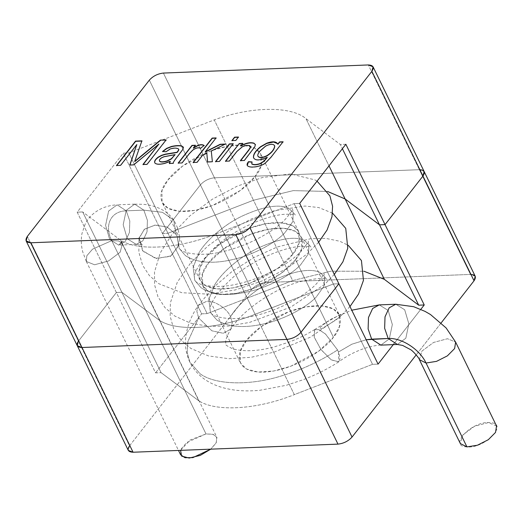 <?xml version="1.0" encoding="UTF-8"?>
<svg xmlns="http://www.w3.org/2000/svg" width="523" height="523" viewBox="0 0 523 523"><rect width="100%" height="100%" fill="white"/><g stroke="black" fill="none" stroke-linecap="round" stroke-linejoin="round"><path stroke-width="0.39" stroke-dasharray="2.62 1.96" d="M475.23 276.262L470.471 274.418L265.56 282.531L214.476 177.8L419.387 169.687L424.146 171.524L419.387 169.687L214.476 177.8L265.56 282.531C259.911 283.172 255.224 285.525 251.498 289.598L200.414 184.867C204.14 180.795 208.827 178.435 214.476 177.8C208.827 178.435 204.14 180.795 200.414 184.867L162.463 233.487L167.968 233.265L253.459 200.237L293.259 190.627L327.509 191.438L293.259 190.627L253.459 200.237L292.651 280.59L330.647 271.215L363.988 271.247L330.647 271.215L292.651 280.59L253.459 200.237L167.968 233.265L207.16 313.617L292.651 280.59L207.16 313.617L167.968 233.265L162.463 233.487L201.649 313.833L207.16 313.617L201.649 313.833L162.463 233.487L200.414 184.867L251.498 289.598C255.224 285.525 259.911 283.172 265.56 282.531L470.471 274.418L419.387 169.687L470.471 274.418L470.922 274.412M129.508 445.871L251.498 289.598L129.508 445.871L78.424 341.133L116.374 292.52L155.566 372.866L161.077 372.651L155.566 372.866L116.374 292.52L121.885 292.298L161.077 372.651L198.805 400.801L161.077 372.651L121.885 292.298L159.62 320.449L198.805 400.801C216.123 412.189 257.656 409.509 294.325 394.643C257.656 409.509 216.123 412.189 198.805 400.801L159.62 320.449C176.931 331.837 218.47 329.163 255.132 314.29L294.325 394.643L372.533 364.335L294.325 394.643L255.132 314.29L333.341 283.982L372.533 364.335L378.064 364.113L372.533 364.335L333.341 283.982L338.871 283.767L333.341 283.982L255.132 314.29C218.47 329.163 176.931 331.837 159.62 320.449L121.885 292.298L116.374 292.52L78.424 341.133L129.508 445.871L128.312 450.401M295.554 259.643C304.883 249.87 309.806 227.361 277.948 228.178C245.385 229.911 214.352 253.452 208.527 263.089C199.198 272.869 194.275 295.377 226.132 294.554C258.695 292.828 289.729 269.28 295.554 259.643L280.858 273.588L252.982 288.65L235.88 293.449L220.15 294.456L208.657 291.435L202.643 285.46L202.479 273.738L208.527 263.089L223.223 249.144L251.099 234.082L268.201 229.29L283.93 228.276L295.423 231.297L301.438 237.272L301.601 248.994L295.554 259.643L333.393 337.224L339.44 326.574L339.277 314.853L333.262 308.877L321.769 305.857L306.04 306.87L288.938 311.662L261.062 326.725L246.359 340.669L240.319 351.319L240.482 363.04L246.496 369.016L257.989 372.036L273.719 371.029L290.821 366.231L318.697 351.168L333.393 337.224L295.554 259.643M441.19 322.868L416.203 354.869L441.19 322.868M155.566 372.866L201.649 313.833L155.566 372.866M420.806 309.355L393.93 343.788L420.806 309.355M333.393 337.224C327.568 346.86 296.534 370.408 263.971 372.134C232.114 372.958 237.037 350.449 246.359 340.669C252.191 331.033 283.224 307.491 315.787 305.759C347.638 304.942 342.722 327.45 333.393 337.224M466.947 446.897C447.472 446.394 471.798 420.669 489.907 422.623C509.382 423.12 485.056 448.845 466.947 446.897M419.4 359.661L421.898 351.136L433.528 342.467L447.498 338.727L455.631 342.101L447.525 338.727L433.547 342.454L421.898 351.129L419.407 359.667M496.536 425.97L488.39 422.591L474.407 426.343L462.783 435.025L460.318 443.55M395.787 304.236L404.704 309.786L408.855 323.848L405.841 338.204L397.421 344.467L405.841 338.204L408.855 323.822L404.678 309.753L395.761 304.236M380.836 345.128L389.289 338.911L392.335 324.554L388.19 310.459L379.28 304.889M338.479 352.005L338.878 361.746L331.399 359.994L321.187 349.854L314.231 337.27L314.604 329.608L318.978 329.66L325.43 333.981L337.557 349.965L338.479 352.005L351.848 344.206L366.178 339.747L351.848 344.206L338.479 352.005L337.557 349.965L325.633 334.164L319.233 329.765L314.781 329.49L314.107 336.864L320.867 349.416L331.079 359.778L338.747 361.838L340.087 358.32L338.479 352.005M379.247 304.889L388.164 310.42L392.328 324.495L389.315 338.871L380.875 345.121C375.658 345.069 365.093 347.867 360.033 350.024C352.182 353.149 345.128 357.059 338.878 361.746M326.352 322.305L339.466 315.016C345.644 312.146 339.12 317.474 335.773 320.083L322.514 328.241C319.252 329.379 318.814 328.817 321.194 326.555L326.352 322.305L321.194 326.555C318.814 328.817 319.252 329.379 322.514 328.241L335.773 320.083C339.12 317.474 345.644 312.146 339.466 315.016L326.352 322.305M180.546 450.362L190.182 439.993L206.01 433.927L213.338 434.371L216.993 437.686L216.064 443.073L210.743 449.165L216.293 442.635L216.738 437.038L212.9 434.234L206.01 433.927L186.803 442.451L181.089 449.074L180.598 454.755M111.739 240.639L118.629 240.946L122.467 243.751L120.12 252.243L108.568 260.951L94.571 264.775L86.328 261.467L86.818 255.786L92.532 249.17L111.739 240.639L206.01 433.927L111.739 240.639L92.512 249.183L86.805 255.806L86.341 261.487L94.604 264.775L108.607 260.931L120.146 252.217L122.46 243.731L118.616 240.946L111.739 240.639C103.887 225.328 110.837 211.057 126.259 210.828L129.815 221.052L129.423 232.545L125.232 241.541L118.597 245.084L109.699 239.462L105.587 225.348L108.666 211.004L117.132 204.846L126.259 210.828C110.837 211.057 103.887 225.328 111.739 240.639M143.845 210.135L147.408 220.333L147.028 231.82L142.844 240.835L136.228 244.385L127.324 238.821L123.18 224.727L126.22 210.364L134.673 204.147L143.845 210.135L126.259 210.828L117.087 204.846L108.634 211.063L105.594 225.42L109.738 239.514L118.643 245.084L125.259 241.515L129.429 232.506L129.809 221.033L126.259 210.828L143.845 210.135L134.64 204.153L126.2 210.403L123.18 224.779L127.351 238.854L136.268 244.385L142.864 240.809L147.035 231.794L147.408 220.32L143.845 210.135L162.405 212.305L173.773 220.144L162.405 212.305L143.845 210.135M176.107 234.422L177.277 236.455L178.565 246.072L170.348 256.453L155.403 258.316L142.491 250.563L139.17 237.73L144.701 229.081L155.305 225.06L167.21 227.074L176.107 234.422L173.773 220.144L176.107 234.422L166.981 226.975L154.808 225.106L144.178 229.512L139.013 238.566L143.171 251.38L156.665 258.552L171.472 255.812L178.774 244.797L177.277 236.455L176.107 234.422M198.648 317.932L196.844 311.296L198.407 305.334L206.768 301.261C214.306 300.235 227.374 308.707 230.532 316.67C238.704 303.131 257.885 287.251 275.471 279.459C295.135 270.744 309.871 268.338 319.677 272.248L324.58 276.745L324.201 285.846L316.337 296.887C306.668 307.354 285.251 318.664 266.168 323.384C244.764 328.529 228.283 327.359 216.738 319.88L210.442 312.525L208.821 299.333L214.855 284.525C223.027 270.992 242.208 255.113 259.794 247.32C279.459 238.606 294.194 236.2 304 240.109L308.903 244.607L308.524 253.707L300.66 264.749C290.991 275.216 269.574 286.526 250.497 291.239C229.087 296.391 212.613 295.22 201.061 287.742L194.765 280.387L193.144 267.194L199.178 252.387C207.35 238.848 226.531 222.968 244.117 215.182C263.782 206.461 278.517 204.062 288.323 207.971L293.226 212.469L292.847 221.562L284.983 232.611C275.314 243.077 253.903 254.381 234.82 259.101C213.41 264.246 196.936 263.082 185.384 255.597L179.088 248.242L177.277 236.455L179.088 248.242L185.384 255.597C196.936 263.082 213.41 264.246 234.82 259.101C253.903 254.381 275.314 243.077 284.983 232.611L292.847 221.562L293.226 212.469L288.323 207.971C278.517 204.062 263.782 206.461 244.117 215.182C226.531 222.968 207.35 238.848 199.178 252.387L193.144 267.194L194.765 280.387L201.061 287.742C212.613 295.22 229.087 296.391 250.497 291.239C269.574 286.526 290.991 275.216 300.66 264.749L308.524 253.707L308.903 244.607L304 240.109C294.194 236.2 279.459 238.606 259.794 247.32C242.208 255.113 223.027 270.992 214.855 284.525L208.821 299.333L210.442 312.525L216.738 319.88C228.283 327.359 244.764 328.529 266.168 323.384C285.251 318.664 306.668 307.354 316.337 296.887L324.201 285.846L324.58 276.745L319.677 272.248C309.871 268.338 295.135 270.744 275.471 279.459C257.885 287.251 238.704 303.131 230.532 316.67L232.277 322.521L230.878 329.098L223.236 333.282L211.835 330.791L198.648 317.932L187.881 341.539L187.214 352.6L189.927 362.315L200.034 373.71C215.051 384.961 249.759 385.922 281.348 375.945C301.248 370.009 319.978 361.347 337.557 349.965C319.978 361.347 301.248 370.009 281.348 375.945C249.759 385.922 215.051 384.961 200.034 373.71L189.927 362.315L187.214 352.6L187.881 341.539L198.648 317.932L211.835 330.791L223.236 333.282L230.878 329.098L232.277 322.521L230.532 316.67C227.374 308.707 214.306 300.235 206.768 301.261L198.407 305.334L196.844 311.296L198.648 317.932M78.424 341.133L116.374 292.52L78.424 341.133L27.34 236.403L78.424 341.133L77.234 345.664M214.476 177.8C208.827 178.435 204.14 180.795 200.414 184.867L149.336 80.137L200.414 184.867C204.14 180.795 208.827 178.435 214.476 177.8L419.387 169.687L368.303 64.95L419.387 169.687L214.476 177.8L163.392 73.063L214.476 177.8M162.463 233.487L200.414 184.867L162.463 233.487L167.968 233.265L162.463 233.487L123.271 153.134L162.463 233.487M327.509 191.438L293.259 190.627L253.459 200.237L167.968 233.265L253.459 200.237L293.259 190.627L327.509 191.438M345.853 144.27L340.323 144.485L342.388 148.709L340.323 144.485L305.962 118.636L328.993 165.863L305.962 118.636C290.912 105.816 251.04 106.359 214.267 119.891L253.459 200.237L214.267 119.891L128.782 152.919L167.968 233.265L128.782 152.919L123.271 153.134L77.188 212.168L82.693 211.952L120.427 240.096C137.745 251.485 179.278 248.811 215.947 233.938L294.155 203.63L299.679 203.414L294.155 203.63L333.341 283.982L338.871 283.767L333.341 283.982L294.155 203.63L215.947 233.938L255.132 314.29L333.341 283.982L255.132 314.29L215.947 233.938C179.278 248.811 137.745 251.485 120.427 240.096L159.62 320.449C176.931 331.837 218.47 329.163 255.132 314.29C218.47 329.163 176.931 331.837 159.62 320.449L120.427 240.096L82.693 211.952L121.885 292.298L159.62 320.449L121.885 292.298L82.693 211.952L77.188 212.168L116.374 292.52L121.885 292.298L116.374 292.52L77.188 212.168L123.271 153.134L128.782 152.919L214.267 119.891C251.04 106.359 290.912 105.816 305.962 118.636L340.323 144.485L345.853 144.27M292.854 254.1C287.022 263.742 255.995 287.284 223.432 289.01C191.575 289.834 196.491 267.325 205.82 257.551C211.652 247.909 242.685 224.367 275.242 222.641C307.099 221.817 302.183 244.326 292.854 254.1L298.894 243.457L298.738 231.735L292.723 225.759L281.23 222.739L265.501 223.746L248.392 228.538L220.523 243.607L205.82 257.551L199.779 268.194L199.936 279.916L205.957 285.891L217.444 288.912L233.173 287.905L250.282 283.113L278.158 268.051L292.854 254.1L255.015 176.526L240.319 190.47L212.443 205.532L195.334 210.324L179.605 211.331L168.118 208.311L162.097 202.336L161.94 190.614L167.981 179.971L182.684 166.026L210.553 150.957L227.662 146.165L243.391 145.159L254.884 148.179L260.899 154.154L261.055 165.876L255.015 176.526L292.854 254.1M255.015 176.526C264.344 166.745 269.26 144.237 237.403 145.061C204.846 146.786 173.813 170.328 167.981 179.971C158.659 189.744 153.736 212.253 185.593 211.429C218.156 209.703 249.183 186.162 255.015 176.526M120.565 165.366L116.479 165.53L120.565 165.366M136.117 158.044L141.91 140.85L134.823 161.6M165.928 140.125L147.146 164.542L143.06 164.706L147.146 164.542L166.216 140.118M159.025 144.256L133.744 165.072L129.913 165.222L133.744 165.072L159.025 144.256M136.928 144.766L120.676 165.588L136.928 144.766M170.289 161.502L164.595 163.647C159.6 164.804 156.41 164.66 155.017 163.209L154.808 162.83L155.017 163.209C156.41 164.66 159.6 164.804 164.595 163.647L170.289 161.502M178.611 149.192L178.598 149.173C176.663 148.022 173.858 148.042 170.191 149.238L166.183 151.945L162.535 151.467L166.183 151.945L170.191 149.238C173.858 148.042 176.663 148.022 178.598 149.173L178.611 149.192M183.364 147.166L183.096 149.401L178.029 156.129C174.388 160.718 172.858 163.169 173.453 163.503L169.432 163.66L173.453 163.503C172.858 163.169 174.388 160.718 178.029 156.129L183.096 149.401L183.364 147.166M175.212 154.828L164.006 156.952L161.712 157.985C159.816 159.293 159.142 160.417 159.692 161.372C159.142 160.417 159.816 159.293 161.712 157.985L164.006 156.952L175.212 154.828M182.05 162.934L178.153 163.084L182.05 162.934M195.262 145.479L193.425 148.192L195.262 145.479M204.009 145.557L200.669 148.506C198.524 147.466 195.89 148.094 192.765 150.389L189.365 153.919L182.154 163.156L189.365 153.919L192.765 150.389C195.89 148.094 198.524 147.466 200.669 148.506L204.009 145.557M197.034 162.339L193.118 162.496L197.034 162.339M215.921 138.15L205.349 152.043L215.921 138.15M224.805 144.309L211.266 151.003L212.482 161.953L207.631 162.15L212.482 161.953L211.37 151.225L224.805 144.309M206.945 153.416L202.493 155.344L197.138 162.561L202.597 155.566L206.945 153.416M235.795 140.452L231.898 140.609L235.795 140.452M238.285 137.261L235.899 140.674L238.285 137.261M219.399 161.457L215.502 161.607L219.399 161.457M233.042 143.982L219.51 161.679L233.042 143.982M229.355 161.058L225.465 161.215L229.355 161.058M242.594 143.603L240.92 146.107L242.594 143.603M255.283 144.296L254.949 146.917L244.424 160.692L240.515 160.842L244.424 160.692L254.949 146.917L255.283 144.296M250.484 146.407L250.072 146.015C248.294 145.204 245.751 145.518 242.443 146.956L236.991 151.644L229.466 161.28L236.991 151.644L242.443 146.956C245.751 145.518 248.294 145.204 250.072 146.015L250.484 146.407M283.061 141.772L271.247 157.266L265.566 163.169C261.134 166.942 250.262 168.569 247.712 166.098L247.287 165.477L247.712 166.098C250.262 168.569 261.134 166.942 265.566 163.169L271.247 157.266L283.061 141.772M251.903 162.143L251.909 164.104L251.903 162.143M267.26 157.521C259.656 160.921 255.106 161.006 253.609 157.776C255.106 161.006 259.656 160.921 267.26 157.521M277.661 143.701L277.909 144.328L277.661 143.701M260.108 151.199C258.29 153.527 257.571 155.194 257.95 156.207L257.95 156.207C257.571 155.194 258.29 153.527 260.108 151.199L265.697 146.303L260.108 151.199M274.738 145.982C273.418 143.903 270.404 144.008 265.697 146.303C270.404 144.008 273.418 143.903 274.738 145.982M202.643 285.46L240.482 363.04M301.438 237.272L339.277 314.853M314.604 329.608L332.308 318.468L351.77 310.204M122.467 243.751L216.738 437.038M86.328 261.467L178.493 450.44M86.341 261.487L82.758 251.949C81.13 245.777 80.869 239.639 81.967 233.526L85.197 224.027C89.518 214.763 101.031 205.532 117.132 204.846M122.46 243.731L121.506 240.802C121.578 241.829 120.303 244.221 118.087 245.137L118.597 245.084M136.228 244.385L118.643 245.084M134.673 204.153L117.087 204.846M178.565 246.072C180.755 238.004 179.154 229.362 173.773 220.144C170.76 215.836 166.994 212.423 162.476 209.913C156.521 206.683 150.081 204.826 143.158 204.323L134.64 204.153M139.17 237.73C137.732 238.638 142.668 246.496 142.786 245.032C141.766 244.581 139.595 244.365 136.268 244.385M338.747 361.838C327.836 368.898 315.892 374.893 302.909 379.822L286.14 385.333L259.676 390.315C250.903 391.158 242.548 391.08 234.605 390.073C212.756 387.066 197.864 377.815 189.927 362.315C186.404 354.914 184.972 347.076 185.619 338.806C186.704 327.195 190.96 316.036 198.407 305.334L213.319 287.526L232.343 271.228L254.178 257.401L277.282 246.967L310.675 238.704L325.836 238.396L339.793 241.253L348.194 245.294M349.985 306.543L340.146 316.696L310.374 337.185L274.255 352.09L251.06 357.32L228.78 358.7L208.435 355.915L190.888 348.462L180.86 340.015L173.741 329.098L170.152 316.258L170.38 302.804L177.304 282.217L190.725 262.834L208.036 245.875L228.721 230.924L251.354 218.974L274.261 210.691L304.929 206.042L318.71 207.546L332.517 213.155M334.308 274.405L324.868 284.205L290.814 307.066L249.491 322.436L228.577 326.012L208.71 326.332L190.581 323.162L174.852 316.088L164.967 307.629L157.966 296.737L154.553 284.708L154.507 272.104L160.208 252.955L171.662 234.794L189.882 215.855L212.364 199.211L237.265 186.142L262.356 177.539L290.553 173.924L314.97 179.899L317.062 181.154M318.631 242.267L306.511 254.42L285.82 269.077L261.422 281.211L235.232 289.938L209.167 294.181L181.801 292.71L158.75 283.675L149.356 275.562L142.583 265.239L138.837 252.23L139.02 238.566M314.781 329.49C307.151 334.243 298.738 338.388 289.546 341.931L273.732 347.069C263.213 349.795 253.727 350.992 245.274 350.672C239.469 350.384 234.932 349.599 231.65 348.318C226.819 345.814 224.949 344.539 226.041 344.5L225.727 342.813C225.25 340.401 226.969 335.831 230.878 329.098C242.306 310.132 275.327 287.807 301.045 281.426C317.258 278.144 325.803 277.438 326.672 279.295L324.58 276.745L323.855 273.222C324.273 273.869 321.952 277.223 316.899 283.296C305.347 296.057 277.975 310.793 253.204 316.108C233.467 320.959 215.541 317.657 211.992 314.173L210.442 312.525L210.069 309.642C210.043 302.471 217.692 291.703 233.003 277.353C252.55 260.068 282.538 247.778 299.895 246.438C307.347 246.261 311.048 246.496 311.002 247.157L308.903 244.607L308.184 241.083C308.596 241.724 306.275 245.084 301.222 251.151C289.67 263.919 262.298 278.648 237.527 283.963C217.79 288.82 199.864 285.512 196.315 282.034L194.765 280.387L194.399 277.497C194.373 270.326 202.015 259.565 217.326 245.215C236.873 227.93 266.861 215.633 284.218 214.299C291.671 214.116 295.371 214.358 295.325 215.018L293.226 212.469L292.507 208.945C292.919 209.586 290.605 212.946 285.545 219.013C273.993 231.774 246.621 246.51 221.85 251.825C202.113 256.682 184.188 253.374 180.644 249.896L179.088 248.242L178.774 244.797M298.738 231.735L260.899 154.154M199.936 279.916L162.097 202.336"/><path stroke-width="0.78" d="M424.146 171.524L422.957 176.055L474.034 280.792L475.23 276.262L373.062 66.794L371.873 71.324C374.475 67.29 373.285 65.166 368.303 64.95L163.392 73.063C157.743 73.704 153.056 76.057 149.336 80.137L27.34 236.403C24.738 240.436 25.928 242.554 30.909 242.777L235.821 234.664C241.469 234.023 246.156 231.669 249.883 227.59L371.873 71.324L422.957 176.055C425.559 172.028 424.369 169.903 419.387 169.687C424.369 169.903 425.559 172.028 422.957 176.055L385.046 224.615L422.957 176.055L424.146 171.524M470.471 274.418C475.453 274.634 476.643 276.759 474.034 280.792L371.873 71.324L249.883 227.59L300.96 332.327L338.871 283.767L299.679 203.414L338.871 283.767L300.96 332.327C297.234 336.4 292.553 338.76 286.905 339.394C292.553 338.76 297.234 336.4 300.96 332.327L249.883 227.59C246.156 231.669 241.469 234.023 235.821 234.664L286.905 339.394L81.987 347.507L77.234 345.664L128.312 450.401L133.071 452.238L337.982 444.125L286.905 339.394L81.987 347.507L77.234 345.664L78.424 341.133C75.822 345.167 77.005 347.292 81.987 347.507L286.905 339.394L337.982 444.125C343.631 443.491 348.318 441.131 352.044 437.058L300.96 332.327C297.234 336.4 292.553 338.76 286.905 339.394C292.553 338.76 297.234 336.4 300.96 332.327L338.871 283.767L378.064 364.113L338.871 283.767L300.96 332.327L352.044 437.058C348.318 441.131 343.631 443.491 337.982 444.125L133.071 452.238L81.987 347.507L133.071 452.238C128.089 452.022 126.899 449.898 129.508 445.871M327.509 191.438L345.147 198.988L379.515 224.838L385.046 224.615L379.515 224.838L418.707 305.19L424.231 304.968L385.046 224.615L424.231 304.968L420.806 309.355L424.231 304.968L418.707 305.19L379.515 224.838L345.147 198.988L384.34 279.334L418.707 305.19L384.34 279.334L345.147 198.988L327.509 191.438M363.988 271.247L384.34 279.334L363.988 271.247M474.034 280.792L441.19 322.868L474.034 280.792M416.203 354.869L352.044 437.058L416.203 354.869M393.93 343.788L378.064 364.113L393.93 343.788M419.413 359.687L460.318 443.55L466.947 446.897L426.042 363.027L419.4 359.661L426.042 363.027L466.947 446.897L477.453 445.217L488.292 439.725L495.529 432.423L496.536 425.97L455.631 342.101L454.624 348.56L447.387 355.862L436.548 361.354L426.042 363.027L436.535 361.354L447.368 355.875L454.611 348.58L455.638 342.12L446.112 327.947L430.514 314.545L425.022 311.375L413.7 306.713L395.761 304.236L389.164 307.838L385.013 316.846L384.64 328.3L388.19 338.486L397.408 344.467L388.19 338.486C401.599 337.61 419.721 349.364 426.042 363.027C419.721 349.364 401.599 337.61 388.19 338.486L384.64 328.287L385.02 316.807L389.19 307.805L395.806 304.236L379.28 304.889L372.67 308.459L368.493 317.468L368.114 328.941L371.663 339.139L380.836 345.128L397.362 344.474M380.875 345.121L371.663 339.139L366.178 339.747L388.19 338.486L371.663 339.139L368.12 328.954L368.493 317.494L372.644 308.485L379.247 304.889L351.77 310.204M178.493 450.44L180.598 454.755L184.985 457.703L192.882 457.618L210.743 449.165L200.276 455.389L189.189 458.05L181.658 456.134L180.546 450.362M255.355 144.538L253.89 143.132C250.099 142.099 245.745 143.014 240.815 145.884L242.777 143.367L239.286 143.511L225.57 161.437L239.286 143.511L225.465 161.215L229.355 161.058L225.465 161.215L239.286 143.511L242.777 143.367L240.815 145.884C245.745 143.014 250.099 142.099 253.89 143.132L255.355 144.538L254.845 146.702L244.319 160.469L240.403 160.62L248.791 149.879L250.471 147.172L249.961 145.793C248.19 144.982 245.647 145.296 242.332 146.741L236.886 151.422L229.355 161.058L236.886 151.422L242.332 146.741C245.647 145.296 248.19 144.982 249.961 145.793L250.471 147.172L248.791 149.879L240.403 160.62L244.319 160.469L254.845 146.702L255.342 144.407M235.795 140.452L231.898 140.609L234.572 137.183L238.468 137.026L235.795 140.452L238.468 137.026L234.572 137.183L231.898 140.609L235.795 140.452M182.05 162.934L178.153 163.084L191.98 145.381L195.445 145.244L193.32 147.97L197.786 145.387C200.459 144.413 202.571 144.44 204.12 145.466L200.564 148.284C198.42 147.244 195.785 147.872 192.654 150.166L189.261 153.697L182.05 162.934L189.261 153.697L192.654 150.166C195.785 147.872 198.42 147.244 200.564 148.284L204.12 145.466C202.571 144.44 200.459 144.413 197.786 145.387L193.32 147.97L195.445 145.244L191.98 145.381L178.153 163.084L182.05 162.934M120.565 165.366L116.479 165.53L135.549 141.105L141.91 140.85L134.712 161.378L141.91 140.85L135.549 141.105L116.479 165.53L120.565 165.366L136.823 144.544L120.565 165.366M139.471 157.397L160.424 140.118L166.111 139.896L147.041 164.32L142.956 164.484L158.92 144.034L133.633 164.85L129.802 165L136.823 144.544L129.802 165L133.633 164.85L158.92 144.034L142.956 164.484L147.041 164.32L166.111 139.896L160.424 140.118L134.712 161.378M183.37 147.185L181.677 145.943C179.128 145.348 175.741 145.512 171.518 146.44L166.628 148.369L162.535 151.467L166.072 151.722L170.086 149.016C173.754 147.819 176.552 147.8 178.487 148.95C179.056 149.258 178.552 150.363 176.97 152.265L165.392 154.383L161.79 155.481L158.404 157.286C155.253 159.633 154.122 161.607 155.017 163.209C154.122 161.607 155.253 159.633 158.404 157.286L161.79 155.481L165.392 154.383L177.081 152.487L165.281 154.161L161.679 155.266L158.292 157.063C155.141 159.417 154.017 161.391 154.906 162.986C156.299 164.438 159.489 164.582 164.484 163.424L170.289 161.502L169.432 163.66L170.184 161.28L169.321 163.438L170.184 161.28L164.484 163.424C159.489 164.582 156.299 164.438 154.906 162.986C154.017 161.391 155.141 159.417 158.292 157.063L161.679 155.266L165.281 154.161L176.97 152.265C178.552 150.363 179.056 149.258 178.487 148.95C176.552 147.8 173.754 147.819 170.086 149.016L166.072 151.722L162.535 151.467L166.628 148.369L171.518 146.44C175.741 145.512 179.128 145.348 181.677 145.943L183.37 147.185L182.991 149.179L177.925 155.906C174.277 160.496 172.753 162.947 173.342 163.281L169.321 163.438L173.342 163.281C172.753 162.947 174.277 160.496 177.925 155.906L182.991 149.179L183.318 147.048M197.034 162.339L193.118 162.496L212.181 138.072L216.097 137.915L205.238 151.82L220.196 144.263L225.302 144.06L211.266 151.003L212.377 161.731L207.526 161.927L206.833 153.193L202.493 155.344L197.034 162.339L202.493 155.344L206.833 153.193L207.526 161.927L212.377 161.731L211.266 151.003L225.302 144.06L220.196 144.263L205.238 151.82L216.097 137.915L212.181 138.072L193.118 162.496L197.034 162.339M219.399 161.457L215.502 161.607L229.329 143.903L233.219 143.747L219.399 161.457L233.219 143.747L229.329 143.903L215.502 161.607L219.399 161.457M251.7 163.764L251.909 164.104C253.884 165.118 256.63 165.007 260.147 163.777L263.978 161.378L267.26 157.521L263.867 161.156L260.036 163.555C256.525 164.791 253.779 164.895 251.798 163.882L252.014 161.94L248.497 161.672L247.287 165.477L248.497 161.672C246.954 163.588 246.66 164.987 247.608 165.876C250.157 168.347 261.029 166.719 265.462 162.947L271.143 157.044L283.061 141.772L271.143 157.044L265.462 162.947C261.029 166.719 250.157 168.347 247.608 165.876C246.66 164.987 246.954 163.588 248.497 161.672L252.014 161.94L251.798 163.882C253.779 164.895 256.525 164.791 260.036 163.555L263.867 161.156L267.148 157.299C259.545 160.698 254.995 160.783 253.498 157.554C253.112 154.416 255.492 150.781 260.637 146.643L266.737 143.191C272.66 141.079 276.347 141.387 277.798 144.106L279.511 141.916L283.061 141.772L279.511 141.916L277.798 144.106L277.608 143.59M78.424 341.133C75.822 345.167 77.005 347.292 81.987 347.507L286.905 339.394L235.821 234.664L30.909 242.777L81.987 347.507L30.909 242.777L26.15 240.933L27.34 236.403L149.336 80.137C153.056 76.057 157.743 73.704 163.392 73.063L368.303 64.95L373.062 66.794M422.957 176.055L385.046 224.615L379.515 224.838L345.147 198.988L379.515 224.838L385.046 224.615L345.853 144.27L385.046 224.615L422.957 176.055M342.388 148.709L379.515 224.838L342.388 148.709M328.993 165.863L345.147 198.988L328.993 165.863M299.679 203.414L345.853 144.27L299.679 203.414M116.59 165.752L135.549 141.105L142.021 141.073L135.66 141.328L116.59 165.752M134.823 161.6L160.424 140.118L166.216 140.118M143.06 164.706L158.92 144.034L143.06 164.706M129.913 165.222L136.823 144.544L129.913 165.222M160.535 140.341L139.576 157.619M178.487 148.95L178.611 149.192C179.167 149.48 178.663 150.585 177.081 152.487C178.663 150.585 179.167 149.48 178.598 149.173M162.646 151.69L166.739 148.591L171.622 146.662C175.846 145.734 179.232 145.564 181.788 146.165L183.481 147.408L181.788 146.165C179.232 145.564 175.846 145.734 171.622 146.662L166.739 148.591L162.646 151.69M159.58 161.149C160.894 162.11 163.405 162.025 167.112 160.881L171.315 158.717L175.107 154.605L163.895 156.73L161.6 157.769C159.705 159.07 159.031 160.195 159.58 161.149C159.031 160.195 159.705 159.07 161.6 157.769L163.895 156.73L175.107 154.605L171.315 158.717L167.112 160.881C163.405 162.025 160.894 162.11 159.58 161.149L159.692 161.372C161.006 162.333 163.516 162.248 167.216 161.104L171.426 158.94L175.107 154.605L171.426 158.94L167.216 161.104C163.516 162.248 161.006 162.333 159.692 161.372L159.567 161.182M178.265 163.307L191.98 145.381L195.556 145.466L192.085 145.603L178.265 163.307M193.425 148.192L197.897 145.61C200.571 144.636 202.682 144.662 204.225 145.688C202.682 144.662 200.571 144.636 197.897 145.61L193.425 148.192M193.222 162.718L212.181 138.072L216.208 138.137L212.292 138.294L193.222 162.718M205.349 152.043L220.196 144.263L225.413 144.283L220.307 144.485L205.349 152.043M207.631 162.15L206.833 153.193L207.631 162.15M232.009 140.831L234.572 137.183L238.573 137.248L234.683 137.405L232.009 140.831M215.613 161.829L229.329 143.903L233.33 143.969L229.434 144.126L215.613 161.829M239.397 143.727L242.888 143.59L239.397 143.727M240.92 146.107C245.849 143.237 250.21 142.321 254.001 143.354L255.459 144.76L254.001 143.354C250.21 142.321 245.849 143.237 240.92 146.107M250.072 146.015L250.582 147.394L248.896 150.101L240.515 160.842L248.896 150.101L250.582 147.394L250.484 146.407M247.229 165.373L247.608 165.876M248.602 161.895L252.125 162.163L248.602 161.895M251.798 163.882L251.909 164.104C253.884 165.118 256.63 165.007 260.147 163.777L263.978 161.378L267.148 157.299C259.545 160.698 254.995 160.783 253.498 157.554L253.694 158.103M277.798 144.106L277.798 144.106C276.347 141.387 272.66 141.079 266.737 143.191L260.637 146.643C255.492 150.781 253.112 154.416 253.498 157.554M253.753 158.214L253.609 157.776C253.224 154.638 255.603 151.003 260.748 146.865L266.841 143.413L273.581 142.04L277.661 143.701L273.581 142.04L266.841 143.413L260.748 146.865C255.603 151.003 253.224 154.638 253.609 157.776L253.753 158.214M277.909 144.328L279.511 141.916L283.172 141.995L279.615 142.138L277.909 144.328M257.97 156.253L257.839 155.985C257.46 154.971 258.179 153.304 259.996 150.977L265.592 146.087C270.293 143.792 273.307 143.681 274.634 145.76C274.47 149.075 271.914 152.37 266.959 155.638C262.232 157.887 259.192 157.998 257.839 155.985C259.192 157.998 262.232 157.887 266.959 155.638C271.914 152.37 274.47 149.075 274.634 145.76C273.307 143.681 270.293 143.792 265.592 146.087L259.996 150.977C258.179 153.304 257.46 154.971 257.839 155.985M274.738 145.982C274.582 149.297 272.025 152.592 267.07 155.861C262.343 158.109 259.303 158.221 257.95 156.207C259.303 158.221 262.343 158.109 267.07 155.861C272.025 152.592 274.582 149.297 274.738 145.982L274.614 145.708M419.407 359.667C419.492 358.34 412.353 350.292 410.516 349.599L402.618 345.422L397.408 344.467M348.194 245.294L361.439 260.552L363.439 280.387L358.556 294.004L349.985 306.543M332.517 213.155L345.742 228.368L347.782 248.157L342.905 261.82L334.308 274.405M317.062 181.154L329.921 195.89L332.582 206.252L331.961 216.757L327.045 230.022L318.631 242.267M77.234 345.664L26.15 240.933"/></g></svg>
